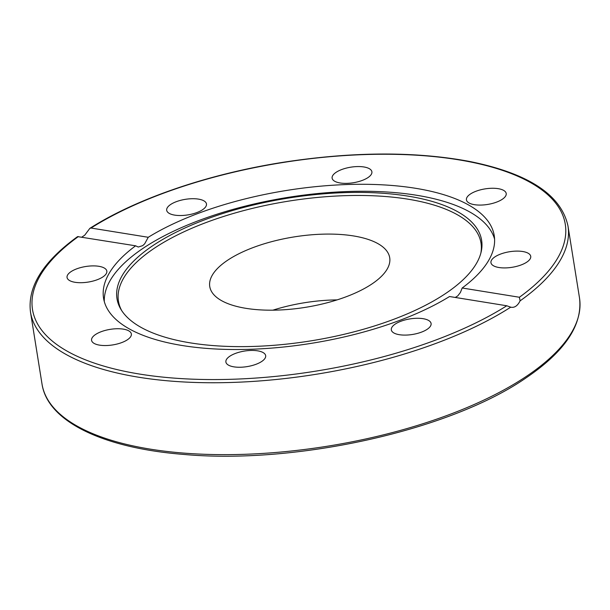 <?xml version="1.0" encoding="UTF-8"?>
<svg xmlns="http://www.w3.org/2000/svg" width="610" height="610" viewBox="0 0 610 610"><rect width="100%" height="100%" fill="white"/><g stroke="black" fill="none" stroke-linecap="round" stroke-linejoin="round"><path stroke-width="0.91" d="M353.442 235.925A91.119 35.67 -9.1 0 0 256.703 246.265A91.119 35.67 -9.1 0 0 209.756 286.548A91.119 35.67 -9.1 0 0 246.021 308.347A91.119 35.67 -9.1 0 0 342.759 298A91.119 35.67 -9.1 0 0 389.706 257.725A91.119 35.67 -9.1 0 0 353.442 235.925M337.116 299.891A91.119 35.67 -9.1 0 0 272.883 310.177M408.151 196.145A184.639 72.277 -9.1 0 0 199.92 221.651A184.639 72.277 -9.1 0 0 120.963 309.423A184.639 72.277 -9.1 0 0 190.472 342.896A184.639 72.277 -9.1 0 0 373.777 326.175A184.639 72.277 -9.1 0 0 481.199 251.716A184.639 72.277 -9.1 0 0 408.151 196.145M480.863 253.081A183.595 71.866 -9.1 0 0 407.953 199.173A183.595 71.866 -9.1 0 0 202.291 223.992A183.595 71.866 -9.1 0 0 121.71 310.612M494.588 239.135A197.831 77.439 -9.1 0 0 416.622 195.261A197.831 77.439 -9.1 0 0 210.541 216.352A197.831 77.439 -9.1 0 0 104.318 301.653M336.003 172.386A20.145 7.884 170.9 0 1 357.666 166.56A20.145 7.884 170.9 0 1 371.894 171.784A20.145 7.884 170.9 0 1 368.013 177.556A20.145 7.884 170.9 0 1 346.35 183.374A20.145 7.884 170.9 0 1 332.122 178.158A20.145 7.884 170.9 0 1 336.003 172.386M166.873 210.953A20.145 7.884 170.9 0 1 166.69 210.313A20.145 7.884 170.9 0 1 184.494 199.478A20.145 7.884 170.9 0 1 206.294 203.29A20.145 7.884 170.9 0 1 206.47 203.938A20.145 7.884 170.9 0 1 188.665 214.766A20.145 7.884 170.9 0 1 166.873 210.953M75.076 282.3A20.145 7.884 170.9 0 1 67.054 277.481A20.145 7.884 170.9 0 1 77.432 268.583A20.145 7.884 170.9 0 1 98.82 266.296A20.145 7.884 170.9 0 1 106.834 271.114A20.145 7.884 170.9 0 1 96.456 280.013A20.145 7.884 170.9 0 1 75.076 282.3M114.39 344.627A20.145 7.884 170.9 0 1 91.576 340.327A20.145 7.884 170.9 0 1 108.542 329.652A20.145 7.884 170.9 0 1 131.356 333.96A20.145 7.884 170.9 0 1 114.39 344.627M261.781 361.425A20.145 7.884 170.9 0 1 240.119 367.25A20.145 7.884 170.9 0 1 225.891 362.027A20.145 7.884 170.9 0 1 229.772 356.255A20.145 7.884 170.9 0 1 251.434 350.437A20.145 7.884 170.9 0 1 265.67 355.66A20.145 7.884 170.9 0 1 261.781 361.425M430.919 322.858A20.145 7.884 170.9 0 1 431.095 323.506A20.145 7.884 170.9 0 1 413.29 334.333A20.145 7.884 170.9 0 1 391.49 330.521A20.145 7.884 170.9 0 1 391.315 329.873A20.145 7.884 170.9 0 1 409.119 319.045A20.145 7.884 170.9 0 1 430.919 322.858M522.709 251.511A20.145 7.884 170.9 0 1 530.73 256.33A20.145 7.884 170.9 0 1 520.353 265.236A20.145 7.884 170.9 0 1 498.965 267.515A20.145 7.884 170.9 0 1 490.951 262.696A20.145 7.884 170.9 0 1 501.328 253.798A20.145 7.884 170.9 0 1 522.709 251.511M483.394 189.184A20.145 7.884 170.9 0 1 506.208 193.484A20.145 7.884 170.9 0 1 489.243 204.159A20.145 7.884 170.9 0 1 466.429 199.851A20.145 7.884 170.9 0 1 483.394 189.184M455.266 297.451L457.759 295.896L460.413 292.457L462.174 288.004L519.4 297.253L520.101 300.852C517.562 305.885 514.436 307.989 510.722 307.173L506.757 305.77L449.532 296.529A197.831 77.439 -9.1 0 1 182.283 345.527A197.831 77.439 -9.1 0 1 103.555 298.191A197.831 77.439 -9.1 0 1 135.611 245.807L77.584 236.611C42.997 261.675 27.297 286.845 30.5 312.129A272.167 106.536 -9.1 0 0 138.813 377.247A272.167 106.536 -9.1 0 0 510.722 307.173L511.393 307.326M462.174 288.004A197.831 77.439 -9.1 0 0 494.237 235.62A197.831 77.439 -9.1 0 0 415.501 188.284A197.831 77.439 -9.1 0 0 148.253 237.282L144.684 243.787L142.717 245.639L138.279 247.035L135.611 245.807M81.831 237.115L84.759 235.155L89.853 228.346L91.027 228.041L148.253 237.282M42.014 384.033C47.58 421.487 103.098 448.053 183.297 454.389C296.01 464.789 451.118 430.149 526.453 377.605C565.096 351.329 582.779 324.772 579.5 297.939A272.167 106.536 170.9 0 1 527.017 375.928A272.167 106.536 170.9 0 1 150.327 449.143A272.167 106.536 170.9 0 1 42.014 384.033L30.5 312.129M520.101 300.852A272.167 106.536 -9.1 0 0 567.986 226.035C561.23 194.72 528.176 173.141 468.815 161.307C414.785 151.356 353.312 151.615 284.39 162.092C209.321 173.72 136.8 198.395 89.853 228.346M91.027 228.041A269.772 105.599 170.9 0 1 457.904 159.698A269.772 105.599 170.9 0 1 519.4 297.253M506.757 305.77A269.772 105.599 170.9 0 1 139.881 374.113A269.772 105.599 170.9 0 1 78.385 236.558M579.5 297.939L567.986 226.035"/></g></svg>
